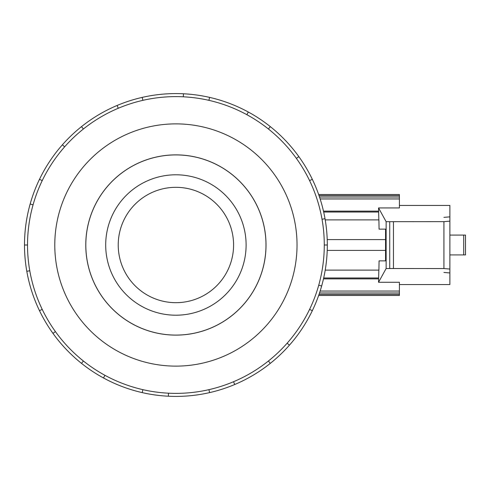 <?xml version="1.0" encoding="UTF-8"?>
<svg xmlns="http://www.w3.org/2000/svg" width="490" height="490" viewBox="0 0 490 490"><rect width="100%" height="100%" fill="white"/><g stroke="black" fill="none" stroke-linecap="round" stroke-linejoin="round"><path stroke-width="0.73" d="M118.225 245A57.679 57.679 0 0 0 175.904 302.679A57.679 57.679 0 0 0 233.583 245A57.679 57.679 0 0 0 175.904 187.321A57.679 57.679 0 0 0 118.225 245M85.817 245A90.087 90.087 0 0 0 175.904 335.087A90.087 90.087 0 0 0 265.99 245A90.087 90.087 0 0 0 175.904 154.913A90.087 90.087 0 0 0 85.817 245M105.699 245A70.205 70.205 0 0 1 175.904 174.795A70.205 70.205 0 0 1 246.109 245A70.205 70.205 0 0 1 175.904 315.205A70.205 70.205 0 0 1 105.699 245M85.781 245A90.123 90.123 0 0 0 175.904 335.123A90.123 90.123 0 0 0 266.027 245A90.123 90.123 0 0 0 175.904 154.877A90.123 90.123 0 0 0 85.781 245M324.282 245A148.378 148.378 0 0 0 175.904 96.622A148.378 148.378 0 0 0 27.526 245A148.378 148.378 0 0 0 175.904 393.378A148.378 148.378 0 0 0 324.282 245L327.314 245A151.404 151.404 0 0 1 312.32 310.691L309.588 309.38M297.032 245A121.122 121.122 0 0 0 175.904 123.878A121.122 121.122 0 0 0 54.782 245A121.122 121.122 0 0 0 175.904 366.122A121.122 121.122 0 0 0 297.032 245M29.78 270.768L26.803 271.289A151.404 151.404 0 0 1 312.32 179.309A151.404 151.404 0 0 1 327.314 245M320.142 291.054L399.411 291.054L399.411 282.277L378.537 282.277L386.132 268.508L443.922 268.551L449.881 269.047L449.881 284.555L399.411 284.555M399.411 205.445L449.881 205.445L449.881 272.948L443.922 272.452M325.213 270.119L378.911 270.119L379.07 260.864L385.569 260.864L379.07 260.864M378.537 282.277L378.837 270.119M386.132 268.508L386.132 221.688L378.543 207.938L399.411 207.938L399.411 198.946L320.142 198.946M378.837 219.881L378.543 207.938M379.07 229.136L385.569 229.136L379.07 229.136L378.911 219.881L325.213 219.881M385.569 229.136L385.569 260.864M443.922 217.352L449.881 216.856L449.881 221.149L443.922 221.645L386.132 221.688M465.5 235.084L465.5 254.916L465.5 235.084L465.5 254.916L465.5 235.084L449.881 235.084M449.881 254.916L465.5 254.916M443.922 268.551L443.922 221.645M393.452 268.269L393.452 221.927M385.569 250.408L327.216 250.408M327.216 239.592L385.569 239.592M378.617 212.023L323.676 212.023M323.474 211.129L378.666 211.129M318.653 194.53L399.411 194.53L399.411 198.946M399.411 291.054L399.411 295.47L318.653 295.47M319.027 195.608L399.411 195.608M399.411 197.047L319.517 197.047M399.411 294.392L319.027 294.392M399.411 292.953L319.517 292.953M378.617 277.977L323.676 277.977M378.666 278.871L323.474 278.871M33.075 204.814L30.16 203.993M39.494 179.309L42.22 180.62M24.5 245L27.526 245M64.656 146.822L62.383 144.82M81.505 126.628L83.392 128.993M118.274 108.272L117.092 105.485M142.216 97.388L142.89 100.34M183.303 96.806L183.456 93.78M209.597 97.388L208.924 100.34M246.868 114.691L248.314 112.032M270.309 126.628L268.416 128.993M296.383 158.386L298.839 156.616M312.32 179.309L309.588 180.62M322.028 219.232L325.011 218.712M318.739 285.186L321.654 286.007M287.158 343.178L289.425 345.18A151.404 151.404 0 0 1 270.309 363.372L268.416 361.007M312.32 310.691A151.404 151.404 0 0 1 289.425 345.18M233.54 381.728L234.716 384.515A151.404 151.404 0 0 1 209.597 392.613L208.924 389.66M270.309 363.372A151.404 151.404 0 0 1 234.716 384.515M168.511 393.194L168.358 396.22A151.404 151.404 0 0 1 142.216 392.613L142.89 389.66M209.597 392.613A151.404 151.404 0 0 1 168.358 396.22M104.946 375.309L103.494 377.968A151.404 151.404 0 0 1 81.505 363.372L83.392 361.007M142.216 392.613A151.404 151.404 0 0 1 103.494 377.968M55.431 331.614L52.975 333.384A151.404 151.404 0 0 1 39.494 310.691L42.22 309.38M81.505 363.372A151.404 151.404 0 0 1 52.975 333.384M39.494 310.691A151.404 151.404 0 0 1 26.803 271.289M463.699 254.916L463.699 235.084M389.728 268.269L389.728 221.927"/></g></svg>
